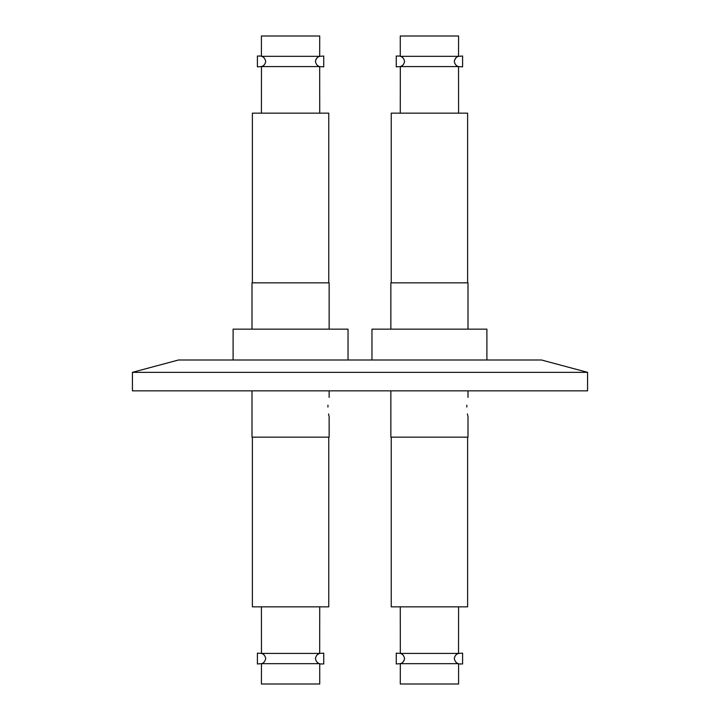 <?xml version="1.0" encoding="UTF-8"?>
<svg xmlns="http://www.w3.org/2000/svg" width="720" height="720" viewBox="0 0 720 720"><rect width="100%" height="100%" fill="white"/><g stroke="black" fill="none" stroke-linecap="round" stroke-linejoin="round"><path stroke-width="1.08" d="M468 329.139L468 282.861L390.861 282.861L390.861 329.139M391.239 282.861L391.239 113.139L467.613 113.139L467.613 282.861M400.266 113.139L400.311 66.582L396.261 66.834L396.261 56.034L400.266 56.034L400.266 36L458.586 36L458.532 56.331L462.6 56.034L462.6 66.834L458.541 66.582L458.586 113.139M400.32 56.331L458.532 56.331C456.273 56.88 454.86 58.581 454.302 61.434C454.878 64.332 456.291 66.051 458.541 66.582L400.311 66.582C402.57 66.051 403.983 64.332 404.55 61.434C403.992 58.581 402.588 56.88 400.32 56.331M401.724 65.952L400.311 66.582M486.9 360L486.9 329.139L371.961 329.139L371.961 360M468 416.7L468 437.139L390.861 437.139L390.861 390.861M467.397 413.919L467.829 415.971M466.776 407.061C468.108 419.499 468.108 419.499 466.776 407.061C468.108 394.614 468.108 394.614 466.776 407.061L466.821 405.162M467.613 437.139L467.613 606.861L391.239 606.861L391.239 437.139M458.586 606.861L458.541 653.418L462.6 653.166L462.6 663.966L458.586 663.966L458.586 684L400.266 684L400.32 663.669L396.261 663.966L396.261 653.166L400.311 653.418L400.266 606.861M458.532 663.669L400.32 663.669C402.579 663.12 403.992 661.419 404.55 658.566C403.983 655.668 402.57 653.949 400.311 653.418L458.541 653.418C456.282 653.949 454.869 655.668 454.302 658.566C454.86 661.419 456.273 663.12 458.532 663.669M457.128 654.048L458.541 653.418M329.139 329.139L329.139 282.861L252 282.861L252 329.139M252.387 282.861L252.387 113.139L328.761 113.139L328.761 282.861M261.414 113.139L261.459 66.582L257.4 66.834L257.4 56.034L261.414 56.034L261.414 36L319.734 36L319.68 56.331L323.739 56.034L323.739 66.834L319.689 66.582L319.734 113.139M261.468 56.331L319.68 56.331C317.421 56.88 316.008 58.581 315.45 61.434C316.017 64.332 317.43 66.051 319.689 66.582L261.459 66.582C263.718 66.051 265.131 64.332 265.698 61.434C265.14 58.581 263.727 56.88 261.468 56.331M262.872 65.952L261.459 66.582M348.039 360L348.039 329.139L233.1 329.139L233.1 360M329.139 416.7L329.139 437.139L252 437.139L252 390.861M328.545 413.919L328.968 415.971M327.915 407.061C329.256 419.499 329.256 419.499 327.915 407.061C329.256 394.614 329.256 394.614 327.915 407.061L327.969 405.162M328.761 437.139L328.761 606.861L252.387 606.861L252.387 437.139M319.734 606.861L319.689 653.418L323.739 653.166L323.739 663.966L319.734 663.966L319.734 684L261.414 684L261.468 663.669L257.4 663.966L257.4 653.166L261.459 653.418L261.414 606.861M319.68 663.669L261.468 663.669C263.727 663.12 265.14 661.419 265.698 658.566C265.122 655.668 263.709 653.949 261.459 653.418L319.689 653.418C317.43 653.949 316.017 655.668 315.45 658.566C316.008 661.419 317.412 663.12 319.68 663.669M318.276 654.048L319.689 653.418M132.426 372.339L178.497 360L541.503 360L587.574 372.339L587.574 390.861L132.426 390.861L132.426 372.339L587.574 372.339M315.639 60.165L316.971 57.978M318.645 56.754L319.68 56.331M404.361 659.835L403.029 662.022M401.355 663.246L400.32 663.669M454.5 60.165L455.832 57.978M457.497 56.754L458.532 56.331M329.139 390.861L329.139 397.413M468 390.861L468 397.413"/></g></svg>
